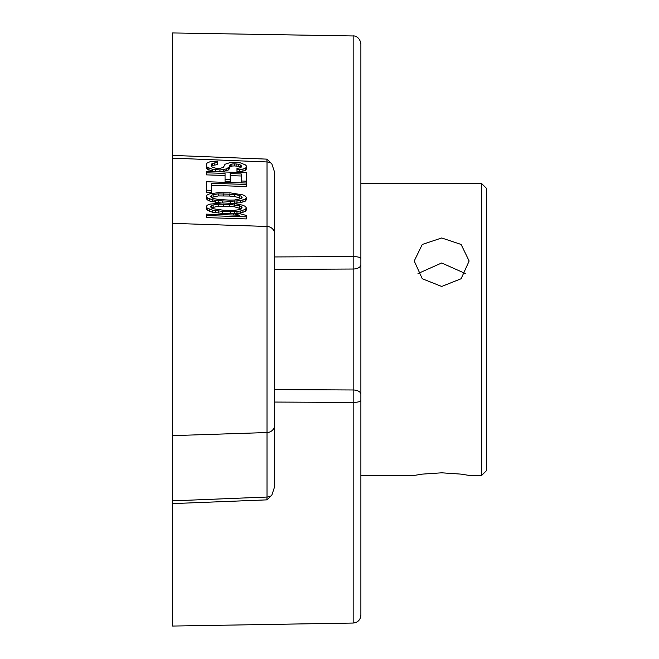 <?xml version="1.0" encoding="UTF-8"?>
<svg xmlns="http://www.w3.org/2000/svg" width="659" height="659" viewBox="0 0 659 659"><rect width="100%" height="100%" fill="white"/><g stroke="black" fill="none" stroke-linecap="round" stroke-linejoin="round"><path stroke-width="0.99" d="M481.696 183.581L481.696 475.419L486.408 470.715L486.408 188.285L481.696 183.581L360.885 183.581M360.885 475.419L414.231 475.419L422.271 474.126L441.687 472.816L461.102 474.126L469.142 475.419L481.696 475.419M441.687 237.973L461.102 244.456L469.142 260.997L461.102 278.749L441.687 286.459L422.271 278.749L414.231 260.997L422.271 244.456L441.687 237.973M465.386 273.543L441.687 262.982L417.995 273.543M271.755 163.654L266.87 159.132L267.01 161.957A7.842 7.356 0 0 1 271.755 163.654L274.581 172.139L274.581 256.944L353.166 256.59L353.166 35.957C352.993 35.644 359.608 35.784 360.885 43.807L360.885 615.193C360.432 619.905 357.862 622.516 353.166 623.043L172.592 626.05L172.592 503.6A121093.515 43030.723 -2.1 0 1 266.87 499.868L271.755 495.346A7.842 7.356 180 0 1 267.01 497.043L266.87 499.868M360.885 400.458A7.842 1.952 180 0 1 353.166 402.41L274.581 402.056L274.581 486.861L271.755 495.346M172.592 503.6L172.592 435.632L267.01 432.543L267.01 497.043A120128.443 41873.807 -2.1 0 0 172.592 500.856M172.592 223.368L267.01 226.457L267.01 161.957A120289.231 41929.855 -177.9 0 1 172.592 158.144L172.592 435.632M172.592 158.144L172.592 32.95L353.166 35.957M274.581 425.195A7.842 7.356 180 0 1 267.01 432.543L267.01 226.457A7.842 7.356 180 0 1 274.581 233.805L274.581 486.861M360.885 258.542A7.842 1.952 180 0 0 353.166 256.59L353.175 389.98L274.581 389.609L274.581 386.199M241.334 198.466L234.423 196.448L229.316 196.044L218.244 195.921L211.333 197.486M241.334 208.796L234.423 206.786L223.352 206.185L218.244 206.259L211.333 207.816M240.84 167.444L238.682 166.29L234.423 165.92L231.869 166.068L229.316 167.394M229.316 166.743L226.762 168.77L223.352 169.602L219.949 169.956L212.289 169.239L207.181 167.197L206.333 165.994L206.333 164.107L207.181 162.962L209.735 161.875L217.396 161.183L217.396 162.592L212.289 163.366L211.44 164.28L211.44 166.159L212.289 167.122L216.547 168.44L219.101 168.523L223.352 167.485L225.057 164.256L230.164 162.542L240.378 162.88L245.486 164.923L246.342 165.887L246.342 169.124L245.486 170.269L242.932 171.126L236.976 171.875L236.976 168.399L240.378 167.806L241.235 167.131L241.235 165.722L238.682 164.231L234.423 163.86L231.869 164.009L229.316 165.335L229.316 168.803L228.467 169.948L221.259 171.884M214.381 171.653L207.181 169.256L206.333 168.053L206.333 165.994M217.396 162.592L217.396 164.651L212.289 165.425L211.523 166.249M241.235 176.002L230.164 175.64M230.164 179.693L230.164 181.752L225.057 181.579L225.057 173.416L206.333 172.798L206.333 171.389L246.342 172.699L246.342 181.159L241.235 180.994L241.235 173.943L230.164 173.581L230.164 179.693L225.057 179.52M225.057 175.475L206.333 174.866L206.333 172.798M246.342 184.446L211.44 183.301L211.44 190.352L206.333 190.179L206.333 181.727L246.342 183.037L246.342 186.505L211.44 185.36M211.44 190.352L211.44 192.412L206.333 192.247L206.333 190.179M246.342 197.601L245.486 198.977L240.378 200.69L230.164 201.3L218.244 200.674L212.289 199.776L207.181 197.725L206.333 196.291L207.181 194.907L209.735 193.82L218.244 192.683L230.164 192.84L242.932 194.907L245.486 196.16L246.342 197.601L246.342 199.661L245.486 201.044L240.378 202.75L231.803 203.318M220.864 202.964L209.735 201.044L207.181 199.784L206.333 198.351L206.333 196.291M246.342 207.931L246.342 209.99L245.486 211.374L240.378 213.088L222.503 213.442L212.289 212.165L207.181 210.122L206.333 208.681L206.333 206.621L207.181 205.246L209.735 204.15L222.503 202.923L234.423 203.549L242.932 205.237L245.486 206.498L246.342 207.931L245.486 209.315L240.378 211.028L234.423 211.539L222.503 211.382L212.289 210.106L207.181 208.063L206.333 206.621M246.342 216.86L246.342 218.92L206.333 217.61L206.333 214.142L239.53 215.229L233.574 213.623L240.378 213.846L246.342 215.452L246.342 216.86L206.333 215.551M241.235 167.131L241.235 165.722M240.378 167.048L240.378 164.989M238.682 166.29L238.682 164.231M236.128 165.969L236.128 163.91M234.423 165.92L234.423 163.86M231.869 166.068L231.869 164.009M230.164 166.719L230.164 164.659M228.467 169.948L228.467 167.888M226.762 170.829L226.762 168.77M223.352 171.661L223.352 169.602M219.949 171.834L219.949 169.956M215.691 171.702L215.691 169.816M212.289 171.299L212.289 169.239M208.887 170.244L208.887 168.185M207.181 169.256L207.181 167.197M214.842 164.808L214.842 162.748M212.289 165.425L212.289 163.366M211.44 166.159L211.44 164.28M246.342 167.065L245.486 168.21L242.932 169.066L236.976 169.808M245.486 170.269L245.486 168.21M242.932 171.126L242.932 169.066M239.53 171.719L239.53 169.66M234.423 194.389L218.244 193.861L213.137 194.636L211.44 195.286L210.583 196.431L211.44 197.634L213.137 198.392L218.244 199.496L229.316 200.097L234.423 200.031L241.235 198.606L242.084 197.461L241.235 196.258L239.53 195.501L234.423 194.389L234.423 196.448M239.53 205.83L229.316 204.323L218.244 204.199L213.137 204.965L211.44 205.616L210.583 206.761L211.44 207.964L213.137 208.73L223.352 210.237L234.423 210.361L239.53 209.587L241.235 208.944L242.084 207.791L241.235 206.588L239.53 205.83L239.53 207.89M246.342 183.037L246.342 181.159M241.235 182.873L241.235 180.994M229.316 196.044L229.316 193.985M223.352 195.855L223.352 193.795M218.244 195.921L218.244 193.861M213.137 196.695L213.137 194.636M211.44 197.346L211.44 195.286M241.235 198.318L241.235 196.258M239.53 197.56L239.53 195.501M245.486 201.044L245.486 198.977M242.932 202.132L242.932 200.072M240.378 202.75L240.378 200.69M236.976 203.112L236.976 201.053M234.423 203.26L234.423 201.201M230.164 203.178L230.164 201.3M222.503 202.923L222.503 201.044M218.244 202.733L218.244 200.674M215.691 202.412L215.691 200.352M212.289 201.835L212.289 199.776M209.735 201.044L209.735 198.985M207.181 199.784L207.181 197.725M245.486 211.374L245.486 209.315M242.932 212.47L242.932 210.402M240.378 213.088L240.378 211.028M236.976 213.442L236.976 211.382M234.423 213.598L234.423 211.539M230.164 213.689L230.164 211.63M222.503 213.442L222.503 211.382M218.244 213.071L218.244 211.004M215.691 212.75L215.691 210.691M212.289 212.165L212.289 210.106M209.735 211.382L209.735 209.323M207.181 210.122L207.181 208.063M234.423 206.786L234.423 204.727M229.316 206.382L229.316 204.323M223.352 206.185L223.352 204.125M218.244 206.259L218.244 204.199M213.137 207.025L213.137 204.965M211.44 207.676L211.44 205.616M241.235 208.656L241.235 206.588M233.574 215.032L233.574 213.623M266.87 159.132L172.592 155.4M360.885 394.247A7.842 4.267 180 0 0 353.175 389.98L353.166 623.043M360.885 264.753A7.842 4.267 180 0 1 353.175 269.02L274.581 269.391"/></g></svg>
